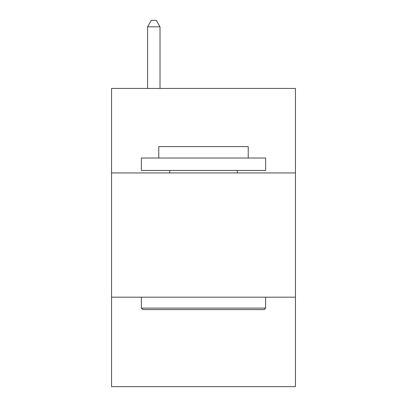 <?xml version="1.0" encoding="UTF-8"?>
<svg xmlns="http://www.w3.org/2000/svg" width="407" height="407" viewBox="0 0 407 407"><rect width="100%" height="100%" fill="white"/><g stroke="black" fill="none" stroke-linecap="round" stroke-linejoin="round"><path stroke-width="0.61" d="M295.446 172.934L295.446 88.441L111.554 88.441L111.554 172.934L295.446 172.934L295.446 386.65L111.554 386.65L111.554 172.934M295.446 297.186L111.554 297.186M142.862 309.615L141.371 308.119L265.629 308.119L264.138 309.615L142.862 309.615M265.629 158.023L265.629 170.447L141.371 170.447L141.371 158.023L265.629 158.023M158.771 158.023L158.771 146.591L248.229 146.591L248.229 158.023M265.629 297.186L265.629 308.119M141.371 297.186L141.371 308.119M237.296 170.447L237.296 172.934M169.704 170.447L169.704 172.934M160.012 88.441L160.012 26.811L147.583 26.811L147.583 88.441M147.583 26.811L151.312 20.35L156.283 20.35L160.012 26.811"/></g></svg>

